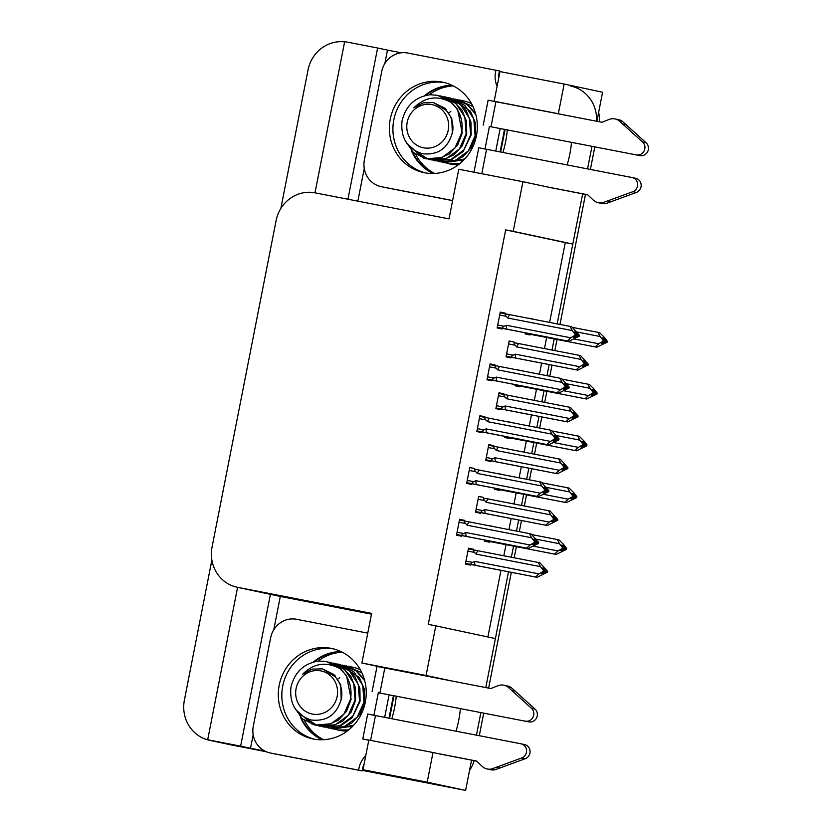 <?xml version="1.0" encoding="UTF-8"?>
<svg xmlns="http://www.w3.org/2000/svg" width="832" height="832" viewBox="0 0 832 832"><rect width="100%" height="100%" fill="white"/><g stroke="black" fill="none" stroke-linecap="round" stroke-linejoin="round"><path stroke-width="1.25" d="M396.24 696.103A36.951 11.534 -79 0 1 394.566 707.762A36.951 11.534 -79 0 1 391.851 718.713M433.004 752.513L368.826 740.043L363.002 769.725L427.18 782.194L433.004 752.513L440.336 754.073A36.951 11.534 101 0 0 440.398 754.094A36.951 11.534 101 0 0 440.461 754.104M456.03 731.182A36.951 11.534 101 0 0 458.734 720.231A36.951 11.534 101 0 0 460.408 708.573M507.333 129.834A36.951 11.534 -79 0 1 505.658 141.492A36.951 11.534 -79 0 1 502.954 152.443M557.149 323.887L582.65 193.877L572.801 244.067L513.198 231.348L522.933 181.719L551.429 187.803A36.951 11.534 101 0 0 551.502 187.824A36.951 11.534 101 0 0 551.564 187.834M567.122 164.913A36.951 11.534 101 0 0 569.837 153.962A36.951 11.534 101 0 0 571.511 142.303M562.13 114.546L558.324 113.724L564.148 84.042L602.586 92.248L596.887 121.295M591.989 146.286L587.558 168.886L591.989 146.286M451.953 85.249A46.186 43.878 -78 0 0 424.466 95.753M411.351 150.54A46.186 43.878 -78 0 0 433.118 173.493M425.495 172.921A46.186 43.878 102 0 1 393.983 119.007A46.186 43.878 102 0 1 444.756 82.659A46.186 43.878 -78 0 0 393.817 119.798A46.186 43.878 -78 0 0 425.495 172.921M340.85 651.518A46.186 43.878 -78 0 0 313.362 662.022M300.258 716.81A46.186 43.878 -78 0 0 322.015 739.762M314.392 739.19A46.186 43.878 102 0 1 282.88 685.277A46.186 43.878 102 0 1 333.663 648.929A46.186 43.878 -78 0 0 282.724 686.067A46.186 43.878 -78 0 0 314.392 739.19M549.609 322.421L565.271 242.611L572.801 244.067M487.895 636.979L500.968 570.315M503.828 555.776L506.002 544.669M508.955 529.62L511.139 518.513M513.989 503.974L516.162 492.866M519.116 477.818L521.3 466.71M524.15 452.182L526.334 441.064M529.277 426.026L531.461 414.908M534.31 400.379L536.494 389.272M539.448 374.223L541.622 363.106M544.471 348.577L546.655 337.47M451.038 680.815L426.067 675.48L435.802 625.851L495.404 638.581L485.794 687.565L508.508 571.771M480.886 712.556L476.455 735.155L480.886 712.556M471.557 760.146L465.618 790.4L362.274 770.37M265.918 751.587L227.666 744.162A34.642 32.906 102 0 1 227.105 744.047A34.642 32.906 102 0 0 227.666 744.162L265.918 751.587M273.759 629.772L280.301 596.44L371.478 614.162M264.742 751.026L250.515 748.259L253.167 734.739M363.002 769.725L383.812 774.166L362.326 769.995M384.852 63.502L387.483 50.107L401.284 52.79M499.304 71.843L499.897 71.958M357.854 201.157L364.26 168.47M237.588 587.34L207.688 739.752L240.635 746.148L270.421 594.329L280.301 596.44M240.635 746.148L250.515 748.259M347.942 199.233L377.614 48.006L387.483 50.107M522.933 181.719L458.765 169.25L449.03 218.878L315.089 192.847A34.642 32.906 -78 0 0 276.11 220.563L212.056 547.092A34.642 32.906 -78 0 0 237.12 587.236L269.214 594.09A34.642 32.906 -78 0 0 269.776 594.204L270.421 594.329M377.614 48.006L344.666 41.6L314.995 192.826M280.862 208.458L308.027 69.961A34.642 32.906 102 0 1 344.604 41.87M207.688 739.752L217.568 741.863L210.028 740.397A34.642 32.906 102 0 1 209.466 740.282A34.642 32.906 102 0 1 184.392 700.128L211.869 560.082M564.148 84.042L499.98 71.573L494.156 101.254L497.962 102.066M427.18 782.194L465.618 790.4M237.12 587.236A34.642 32.906 -78 0 0 237.682 587.35L371.634 613.382L361.889 663.01L386.859 668.335M426.067 675.48L361.889 663.01M565.271 242.611L505.669 229.882L428.262 624.395L435.802 625.851M505.669 229.882L513.198 231.348M474.594 469.154L474.708 468.551L469.778 467.49L466.669 483.361L471.598 484.411L471.734 483.725M484.754 417.352L484.879 416.749L479.939 415.698L476.83 431.558L481.759 432.609L481.894 431.922M494.915 365.56L495.04 364.946L490.1 363.896L486.99 379.756L491.93 380.806L492.066 380.12M505.086 313.758L505.201 313.144L500.261 312.094L497.151 327.954L502.091 329.004L502.226 328.328M464.433 520.957L464.547 520.354L459.618 519.293L456.498 535.153L461.438 536.214L461.573 535.527M483.475 498.035L483.6 497.432L478.66 496.371L475.55 512.242L480.49 513.292L480.626 512.606M493.646 446.233L493.761 445.63L488.821 444.579L485.711 460.439L490.651 461.49L490.786 460.803M503.807 394.441L503.922 393.827L498.982 392.777L495.872 408.637L500.812 409.687L500.947 409.001M513.968 342.638L514.082 342.025L509.153 340.974L506.033 356.834L510.973 357.895L511.108 357.209M473.314 549.838L473.439 549.234L468.499 548.174L465.39 564.034L470.319 565.094L470.454 564.408M494.822 488.186L494.593 489.32L499.533 490.37L499.668 489.684M502.622 474.614L497.671 473.658M504.982 436.384L504.754 437.518L509.694 438.568L509.829 437.882M512.782 422.812L507.832 421.855M515.143 384.582L514.925 385.715L519.854 386.776L519.99 386.09M522.954 371.01L517.993 370.053M525.304 332.779L525.086 333.913L530.026 334.974L530.161 334.287M533.114 319.218L528.154 318.25M484.65 539.989L484.432 541.122L489.372 542.173L489.507 541.486M492.461 526.417L487.51 525.45M487.531 525.346L492.482 526.313M528.174 318.146L533.135 319.114M518.014 369.949L522.974 370.906M507.853 421.751L512.803 422.708M497.692 473.543L502.642 474.51M468.478 548.267L473.439 549.234M509.132 341.068L514.082 342.025M498.971 392.87L503.922 393.827M488.81 444.662L493.761 445.63M478.639 496.465L483.6 497.432M459.597 519.386L464.547 520.354M500.25 312.187L505.201 313.144M490.079 363.99L495.04 364.946M479.918 415.782L484.879 416.749M469.758 467.584L474.708 468.551M558.324 113.724L494.156 101.254M452.286 85.405A46.186 43.878 -78 0 0 425.755 95.41M412.485 151.674A46.186 43.878 -78 0 0 433.482 173.482M434.595 173.441A46.186 43.878 102 0 1 415.615 154.253M429.208 94.806A46.186 43.878 102 0 1 453.284 85.904M341.193 651.674A46.186 43.878 -78 0 0 314.662 661.679M301.382 717.943A46.186 43.878 -78 0 0 322.39 739.752M323.502 739.71A46.186 43.878 102 0 1 304.512 720.522M318.115 661.076A46.186 43.878 102 0 1 342.191 652.174M554.195 338.936L552.011 350.043M549.162 364.572L546.978 375.69M544.034 390.728L541.85 401.846M539.001 416.374L536.817 427.482M533.863 442.53L531.69 453.648M528.84 468.177L526.656 479.284M523.702 494.333L521.529 505.44M518.669 519.979L516.495 531.086M513.542 546.135L511.358 557.242M570.846 86.091A34.642 32.906 102 0 1 596.544 121.233M266.146 751.691L230.485 744.765A34.642 32.906 102 0 1 229.923 744.64L209.466 740.282M598.645 112.372A34.642 32.906 102 0 1 599.373 121.774M594.818 146.838L590.387 169.437M585.478 194.418L559.978 324.438M557.024 339.477L554.84 350.594M551.99 365.123L549.817 376.23M546.863 391.279L544.679 402.397M541.83 416.926L539.646 428.033M536.702 443.082L534.518 454.189M531.669 468.728L529.485 479.835M526.531 494.884L524.358 505.991M521.508 520.53L519.324 531.638M516.37 546.686L514.197 557.794M511.337 572.322L488.623 688.116M483.725 713.107L479.284 735.706M474.198 760.656A34.642 32.906 102 0 1 469.55 770.38M437.934 785.023A34.642 32.906 102 0 1 436.134 784.722M536.193 539.188L559.489 543.712L562.453 547.57L562.266 548.496L563.68 548.798L560.685 550.555L562.089 550.857L565.136 548.86L566.498 549.401L556.171 554.414L494.302 542.36A7.852 2.454 -79 0 1 494.062 541.809M565.084 549.099L566.498 549.401M563.722 548.59L565.136 548.86M559.489 543.712L557.398 539.573L559.021 539.916L563.722 544.617L566.686 548.475L563.805 548.163M566.634 548.714L565.219 548.413L563.16 545.428L561.746 545.126L563.857 547.872L563.68 548.798M563.805 548.132L565.219 548.413M566.686 548.475L565.271 548.174M557.398 539.573L531.856 534.602M562.453 547.57L563.857 547.872M484.546 540.519L556.171 554.414M494.302 542.36L489.996 541.018M554.549 554.07L558.064 550.961L533.707 546.229M562.266 548.496L558.064 550.961M561.777 545.158L563.16 545.428M540.436 566.634L538.356 562.484L478.098 550.784A7.852 2.454 101 0 0 476.081 554.122L540.436 566.634L543.4 570.492L543.223 571.418L544.627 571.719L541.632 573.477L543.046 573.778L546.083 571.782L547.498 572.083L537.129 577.335L475.249 565.282A7.852 2.454 -79 0 1 474.656 561.382L472.493 562.37L465.962 561.101M546.042 572.021L547.456 572.322M544.669 571.511L546.083 571.782M538.356 562.484L539.968 562.838L547.633 571.397L544.752 571.085L546.218 571.095L544.107 568.339L542.703 568.038L544.814 570.794L544.627 571.719M547.591 571.636L546.177 571.334M547.633 571.397L546.218 571.095M543.4 570.492L544.814 570.794M478.098 550.784L475.27 550.222C473.273 550.066 472.992 550.794 474.448 552.396L476.081 554.122M465.504 563.441L537.129 577.335M475.249 565.282L472.441 564.72C470.517 564.096 470.538 563.316 472.493 562.37M535.506 576.992L539.022 573.882L474.656 561.382M543.223 571.418L539.022 573.882M542.724 568.069L544.107 568.339M459.035 522.246L465.566 523.515L467.199 525.242L531.554 537.753L529.464 533.603L531.086 533.957L538.751 542.516L537.337 542.214L535.226 539.458L533.811 539.157L535.933 541.913L534.518 541.611L534.331 542.537L535.746 542.838L532.75 544.596L534.165 544.898L537.202 542.901L538.564 543.442L528.247 548.454L466.367 536.401A7.852 2.454 -79 0 1 465.774 532.501L463.611 533.489L457.08 532.22M537.16 543.14L538.564 543.442M537.202 542.901L535.787 542.63M538.751 542.516L535.87 542.204M538.699 542.755L537.337 542.214M535.881 542.173L537.295 542.454M465.566 523.515C463.996 521.799 464.277 521.071 466.398 521.342L459.472 519.99L466.357 521.331M467.199 525.242A7.852 2.454 -79 0 1 469.217 521.903L466.398 521.342M529.464 533.603L469.217 521.903M535.933 541.913L535.746 542.838M466.367 536.401L463.559 535.839C461.479 535.246 461.5 534.456 463.611 533.489M526.625 548.111L530.13 545.002L465.774 532.501M456.622 534.56L528.247 548.454M534.331 542.537L530.13 545.002M531.554 537.753L534.518 541.611M533.842 539.188L535.226 539.458M546.364 487.386L569.65 491.91L572.614 495.768L572.426 496.704L573.841 497.006L570.846 498.763L572.26 499.065L575.297 497.068L576.659 497.609L566.332 502.622L504.462 490.558A7.852 2.454 -79 0 1 504.223 490.017M575.255 497.307L576.659 497.609M573.882 496.787L575.297 497.068M569.65 491.91L567.559 487.77L569.182 488.114L573.882 492.814L576.846 496.673L573.966 496.361L575.432 496.371L573.321 493.626L571.906 493.324L574.028 496.07L573.841 497.006M576.794 496.912L575.39 496.61M576.846 496.673L575.432 496.371M567.559 487.77L542.017 482.81M572.614 495.768L574.028 496.07M494.718 488.727L566.332 502.622M504.462 490.558L500.157 489.226M564.72 502.268L568.225 499.169L543.868 494.426M572.426 496.704L568.225 499.169M571.938 493.355L573.321 493.626M556.525 435.583L579.81 440.118L582.774 443.976L582.598 444.902L584.002 445.203L581.006 446.961L582.421 447.262L585.458 445.266L586.82 445.806L576.503 450.819L514.623 438.766A7.852 2.454 -79 0 1 514.384 438.214M585.416 445.505L586.82 445.806M584.043 444.985L585.458 445.266M579.81 440.118L577.72 435.968L579.342 436.311L584.043 441.022L587.007 444.87L584.126 444.558L585.593 444.569L583.482 441.823L582.078 441.522L584.189 444.267L584.002 445.203M586.966 445.11L585.551 444.808M587.007 444.87L585.593 444.569M577.72 435.968L552.188 431.007M582.774 443.976L584.189 444.267M504.878 436.925L576.503 450.819M514.623 438.766L510.318 437.424M574.881 450.476L578.396 447.366L554.029 442.634M582.598 444.902L578.396 447.366M582.098 441.553L583.482 441.823M566.686 383.791L589.982 388.315L592.935 392.174L592.758 393.099L594.162 393.401L591.167 395.158L592.582 395.46L595.629 393.463L596.991 394.004L586.664 399.017L524.784 386.963A7.852 2.454 -79 0 1 524.545 386.412M595.577 393.702L596.991 394.004M594.204 393.193L595.629 393.463M589.982 388.315L587.891 384.166L589.503 384.519L594.214 389.22L597.168 393.078L594.287 392.766L595.764 392.777L593.642 390.021L592.238 389.719L594.35 392.475L594.162 393.401M597.126 393.307L595.712 393.006M597.168 393.078L595.764 392.777M587.891 384.166L562.349 379.205M592.935 392.174L594.35 392.475M515.039 385.122L586.664 399.017M524.784 386.963L520.489 385.622M585.042 398.674L588.557 395.564L564.19 390.832M592.758 393.099L588.557 395.564M592.259 389.75L593.642 390.021M469.196 470.444L475.727 471.713L477.36 473.45L541.715 485.95L539.625 481.811L541.247 482.154L548.912 490.714L547.498 490.412L545.386 487.656L543.982 487.354L546.094 490.11L544.679 489.809L544.502 490.734L545.906 491.036L542.911 492.794L544.326 493.095L547.362 491.098L548.725 491.639L538.408 496.652L476.528 484.598A7.852 2.454 -79 0 1 475.935 480.698L473.772 481.686L467.241 480.418M547.321 491.338L548.725 491.639M547.362 491.098L545.948 490.828M548.912 490.714L546.031 490.402M548.87 490.953L547.498 490.412M546.042 490.37L547.456 490.651M475.727 471.713C474.157 469.997 474.438 469.269 476.57 469.539L476.528 469.529M477.36 473.45A7.852 2.454 -79 0 1 479.378 470.101L476.57 469.539M539.625 481.811L479.378 470.101M546.094 490.11L545.906 491.036M476.528 484.598L473.72 484.047C471.65 483.444 471.661 482.654 473.772 481.686M536.786 496.309L540.301 493.199L475.935 480.698M466.783 482.758L538.408 496.652M544.502 490.734L540.301 493.199M541.715 485.95L544.679 489.809M544.003 487.386L545.386 487.656M479.357 418.642L485.898 419.921L487.521 421.647L551.886 434.148L549.796 430.009L551.408 430.352L559.073 438.911L557.669 438.61L555.558 435.864L554.143 435.562L556.254 438.308L554.84 438.006L554.663 438.942L556.067 439.234L553.072 441.002L554.486 441.293L557.534 439.306L558.896 439.837L548.569 444.85L486.689 432.796A7.852 2.454 -79 0 1 486.096 428.896L483.933 429.884L477.402 428.615M557.482 439.535L558.896 439.837M557.534 439.306L556.109 439.026M559.073 438.911L556.192 438.599M559.031 439.15L557.669 438.61M556.202 438.578L557.617 438.849M485.898 419.921C484.328 418.194 484.598 417.466 486.73 417.737L479.804 416.395L486.689 417.737M487.521 421.647A7.852 2.454 -79 0 1 489.538 418.298L486.73 417.737M549.796 430.009L489.538 418.298M556.254 438.308L556.067 439.234M486.689 432.796L483.881 432.245C481.811 431.642 481.832 430.862 483.933 429.884M546.946 444.506L550.462 441.407L486.096 428.896M476.944 430.966L548.569 444.85M554.663 438.942L550.462 441.407M551.886 434.148L554.84 438.006M554.164 435.594L555.558 435.864M489.518 366.85L496.059 368.118L497.682 369.845L562.047 382.356L559.957 378.206L561.579 378.55L569.234 387.109L567.83 386.807L565.718 384.062L564.304 383.76L566.415 386.506L565.001 386.204L564.824 387.14L566.238 387.442L563.233 389.199L564.647 389.501L567.694 387.504L569.057 388.045L558.73 393.058L496.86 381.004A7.852 2.454 -79 0 1 496.267 377.094L494.104 378.082L487.562 376.813M567.642 387.743L569.057 388.045M567.694 387.504L566.28 387.223M569.234 387.109L567.83 386.807M569.192 387.348L567.778 387.046M496.059 368.118C494.489 366.392 494.77 365.664 496.891 365.934L489.965 364.593L496.87 365.934M497.682 369.845A7.852 2.454 -79 0 1 499.699 366.496L496.891 365.934M559.957 378.206L499.699 366.496M566.415 386.506L566.238 387.442M496.86 381.004L494.042 380.442C491.972 379.839 491.993 379.059 494.104 378.082M557.107 392.704L560.622 389.605L496.267 377.094M487.105 379.163L558.73 393.058M564.824 387.14L560.622 389.605M562.047 382.356L565.001 386.204M564.325 383.791L565.718 384.062M499.689 315.047L506.22 316.316L507.842 318.042L572.208 330.554L570.118 326.404L571.74 326.747L579.405 335.306L577.99 335.005L575.879 332.259L574.465 331.958L576.576 334.714L575.172 334.412L574.985 335.338L576.399 335.639L573.404 337.397L574.808 337.698L577.855 335.702L579.218 336.242L568.89 341.255L507.021 329.202A7.852 2.454 -79 0 1 506.428 325.291L504.265 326.29L497.734 325.021M577.803 335.941L579.218 336.242M577.855 335.702L576.441 335.421M579.405 335.306L577.99 335.005M579.353 335.546L577.938 335.244M506.22 316.316C504.65 314.59 504.93 313.872 507.052 314.142L500.126 312.79L507.01 314.132M507.842 318.042A7.852 2.454 -79 0 1 509.86 314.694L507.052 314.142M570.118 326.404L509.86 314.694M576.576 334.714L576.399 335.639M507.021 329.202L504.213 328.64C502.133 328.037 502.154 327.257 504.265 326.29M567.268 340.912L570.783 337.802L506.428 325.291M497.266 327.361L568.89 341.255M574.985 335.338L570.783 337.802M572.208 330.554L575.172 334.412M574.496 331.989L575.879 332.259M476.434 135.782A46.186 43.878 -78 0 0 443.009 82.243A46.186 43.878 -78 0 0 390.291 119.038A46.186 43.878 -78 0 0 423.717 172.578A46.186 43.878 -78 0 0 476.434 135.782M489.424 126.464L640.037 155.626L489.424 126.464L485.014 148.959M500.188 128.554L495.778 151.05M381.108 186.649L384.634 187.408A23.088 21.934 -78 0 0 385.018 187.481L381.482 186.732A23.088 21.934 102 0 1 381.108 186.649A23.088 21.934 102 0 1 364.395 159.879L381.732 71.51A23.088 21.934 102 0 1 407.711 53.03L499.533 70.949A23.088 21.934 102 0 0 498.659 78.302M381.482 186.732L452.618 200.554M385.018 187.481L452.608 200.616M497.099 86.237A23.088 21.934 102 0 1 496.007 70.19M587.787 194.865L551.429 187.803M547.903 187.054L587.694 194.782L593.216 200.034A11.544 10.972 102 0 0 598.291 202.727A11.544 10.972 102 0 0 602.649 202.727L632.85 191.693A7.374 6.999 102 0 0 632.06 177.528L478.774 147.784L473.98 172.214M598.291 202.727L601.817 203.476A11.544 10.972 102 0 0 606.174 203.476L636.376 192.452A7.374 6.999 -78 0 0 635.586 178.287M606.174 203.476L602.649 202.727M611.229 201.739L607.703 200.98M640.037 155.626A7.374 6.999 -78 0 0 646.121 142.792L642.595 142.043L618.779 120.515L622.305 121.274A11.544 10.972 102 0 0 618.644 119.714L615.118 118.955A11.544 10.972 102 0 0 609.024 119.475L601.921 122.273L488.114 100.204L483.226 125.133M622.305 121.274L646.121 142.792M642.595 142.043A7.374 6.999 102 0 1 636.501 154.866M615.118 118.955A11.544 10.972 102 0 1 618.779 120.515M622.804 124.02L626.33 124.769M365.331 702.052A46.186 43.878 -78 0 0 331.906 648.513A46.186 43.878 -78 0 0 279.198 685.308A46.186 43.878 -78 0 0 312.624 738.847A46.186 43.878 -78 0 0 365.331 702.052M378.331 692.734L528.934 721.895L378.331 692.734L373.911 715.229M389.095 694.824L384.686 717.319M270.015 752.918L273.541 753.678A23.088 21.934 -78 0 0 273.915 753.75L270.39 753.002A23.088 21.934 102 0 1 270.015 752.918A23.088 21.934 102 0 1 253.302 726.149L270.639 637.78A23.088 21.934 102 0 1 296.618 619.299L367.754 633.131M273.915 753.75L362.211 770.91A23.088 21.934 102 0 1 364.177 763.755M362.211 770.91L358.675 770.151A23.088 21.934 102 0 1 365.758 755.695M270.39 753.002L358.675 770.151M368.815 740.106L362.783 738.982L368.784 740.272M476.684 761.134L440.336 754.073M436.81 753.324L476.601 761.051L482.123 766.303A11.544 10.972 102 0 0 487.188 768.997A11.544 10.972 102 0 0 491.556 768.997L521.747 757.973A7.374 6.999 102 0 0 520.957 743.798L367.682 714.054L362.783 738.982M487.188 768.997L490.724 769.746A11.544 10.972 102 0 0 495.082 769.746L525.273 758.722A7.374 6.999 -78 0 0 524.493 744.557M495.082 769.746L491.556 768.997M500.126 768.009L496.6 767.25M528.934 721.895A7.374 6.999 -78 0 0 535.018 709.062L531.492 708.313L507.686 686.785L511.212 687.544A11.544 10.972 102 0 0 507.541 685.984L504.015 685.225A11.544 10.972 102 0 0 497.931 685.745L490.818 688.542L377.01 666.474L372.122 691.402M511.212 687.544L535.018 709.062M531.492 708.313A7.374 6.999 102 0 1 525.408 721.136M504.015 685.225A11.544 10.972 102 0 1 507.686 686.785M511.701 690.29L515.226 691.038M448.958 112.809A26.395 25.074 102 0 1 450.798 111.498M463.07 160.742L462.488 160.618M462.53 160.202A26.395 25.074 102 0 1 458.536 159.775M444.246 162.386L448.895 163.706L459.794 163.654M458.494 164.674A32.261 30.649 102 0 1 450.611 164.081L448.386 163.602M405.09 140.514L413.379 152.495L425.994 158.829L442 157.529L454.917 148.002L461.677 132.881C463.393 121.118 460.127 111.134 451.88 102.95L451.568 102.658C437.715 94.983 425.11 96.73 413.764 107.9L423.114 102.866L433.514 102.575L446.139 110.323C451.381 116.178 453.586 123.105 452.754 131.092C448.687 147.846 438.599 155.397 422.479 153.754C407.389 148.959 400.566 138.122 402.002 121.264C405.569 105.882 414.929 97.042 430.082 94.723L437.59 95.326L451.568 102.658M406.838 143.333L423.426 158.08M425.984 158.829L438.36 158.902L449.353 153.951L457.756 144.841L462.238 133.006L457.631 109.398L449.301 100.495L437.59 95.326M415.511 151.154L428.251 159.214M428.511 159.286L430.976 159.89L446.482 158.486L459.389 148.959L466.149 133.838L464.859 117.146L455.967 103.532L441.688 96.2L439.722 95.846M430.466 159.786L442.842 159.858L453.835 154.908L462.249 145.798L466.71 133.952L466.554 121.482L461.895 109.98L453.398 101.161L441.698 96.21M432.994 160.243L435.458 160.846L450.954 159.442L463.871 149.916L470.631 134.794L469.331 118.102L460.439 104.489L446.17 97.157L444.205 96.803M434.949 160.742L451.901 159.422L463.195 151.507L471.193 134.909L470.985 122.273L466.201 110.687L457.61 101.941L446.17 97.157M433.139 159.536L439.941 161.803L455.437 160.399L468.354 150.873L475.114 135.751L473.814 119.059L464.922 105.446L450.653 98.114L448.687 97.76M439.431 161.699L451.818 161.772L462.81 156.822L471.214 147.722L475.675 135.866L475.374 122.762L470.371 111.176L450.653 98.114M441.958 162.157L444.413 162.75L464.807 158.933M443.903 162.646L463.892 159.91M475.81 114.452L466.96 104.416L453.149 98.717M475.415 113.006L466.887 104.073L455.135 99.07M473.013 106.6L457.621 99.674M459.618 100.027L464.079 100.984A32.261 30.649 102 0 1 471.515 103.667M448.23 130.198A21.996 20.894 102 0 1 423.488 147.794A21.996 20.894 102 0 1 407.212 122.221A21.996 20.894 102 0 1 431.954 104.624A21.996 20.894 102 0 1 448.23 130.198M461.074 162.583L461.708 160.971M446.202 109.408L445.567 109.668M444.735 108.025L444.163 108.202M452.327 133.682L451.807 118.539L445.006 108.264L433.514 102.575M337.854 679.078A26.395 25.074 102 0 1 339.706 677.768M351.967 727.012L351.385 726.887M351.437 726.471A26.395 25.074 102 0 1 347.433 726.045M333.154 728.655L337.802 729.976L348.702 729.924M347.402 730.943A32.261 30.649 102 0 1 339.508 730.35L337.282 729.872M293.987 706.784L302.286 718.765L314.891 725.098L330.907 723.798L343.814 714.272L350.574 699.15C352.3 687.388 349.034 677.404 340.777 669.219L340.475 668.928C326.612 661.253 314.018 663 302.671 674.17L312.01 669.136L322.41 668.845L335.036 676.593C340.278 682.448 342.482 689.374 341.661 697.362C337.594 714.116 327.496 721.666 311.376 720.023C296.296 715.229 289.463 704.392 290.898 687.534C294.476 672.152 303.836 663.312 318.989 660.993L326.498 661.596L340.475 668.928M295.734 709.602L312.322 724.35M314.891 725.098L327.267 725.171L338.25 720.221L346.663 711.11L351.135 699.275L346.538 675.667L338.208 666.765L326.498 661.596M304.418 717.423L317.148 725.483M317.418 725.556L319.883 726.159L335.379 724.755L348.296 715.229L355.056 700.107L353.756 683.415L344.864 669.802L330.595 662.47L328.619 662.116M319.374 726.055L331.75 726.128L342.742 721.178L351.146 712.067L355.618 700.222L355.462 687.752L350.802 676.25L342.295 667.43L330.595 662.48M321.89 726.513L324.366 727.116L339.862 725.712L352.768 716.186L359.538 701.064L358.238 684.372L349.346 670.758L335.078 663.426L333.102 663.073M323.856 727.012L340.808 725.691L352.092 717.777L360.09 701.178L359.892 688.542L355.098 676.957L346.518 668.21L335.078 663.426M322.036 725.806L328.838 728.073L344.344 726.669L357.25 717.142L364.01 702.021L362.71 685.329L353.818 671.715L339.55 664.383L337.584 664.03M328.328 727.969L340.714 728.042L351.707 723.091L360.11 713.991L364.572 702.135L364.281 689.031L359.278 677.446L339.56 664.383M330.855 728.426L333.32 729.019L353.704 725.202M332.81 728.926L352.789 726.18M364.718 680.722L355.867 670.686L342.056 664.986M364.312 679.276L355.784 670.353L344.032 665.34M361.91 672.87L346.518 665.943M348.514 666.297L352.986 667.254A32.261 30.649 102 0 1 360.422 669.937M337.137 696.467A21.996 20.894 102 0 1 312.385 714.064A21.996 20.894 102 0 1 296.109 688.49A21.996 20.894 102 0 1 320.861 670.894A21.996 20.894 102 0 1 337.137 696.467M349.981 728.853L350.605 727.241M335.098 675.678L334.474 675.938M333.642 674.294L333.06 674.471M341.224 699.951L340.704 684.809L333.913 674.534L322.41 668.845M576.846 331.989L600.142 336.513L603.096 340.371L602.919 341.297L604.334 341.598L601.328 343.356L602.742 343.658L605.79 341.661L607.152 342.202L596.825 347.214L534.955 335.161A7.852 2.454 -79 0 1 534.716 334.61M605.738 341.9L607.152 342.202M604.375 341.39L605.79 341.661M600.142 336.513L598.052 332.363L599.674 332.717L604.375 337.418L607.329 341.276L604.458 340.964M607.287 341.515L605.873 341.214L603.814 338.218L602.399 337.917L604.51 340.673L604.334 341.598M604.458 340.933L605.873 341.214M607.329 341.276L605.925 340.974M598.052 332.363L572.51 327.402M603.096 340.371L604.51 340.673M525.2 333.32L596.825 347.214M534.955 335.161L530.65 333.819M595.202 346.871L598.718 343.762L574.35 339.03M602.919 341.297L598.718 343.762M602.42 337.948L603.814 338.218M550.607 514.831L548.517 510.692L488.259 498.982A7.852 2.454 101 0 0 486.242 502.33L550.607 514.831L553.561 518.69L553.384 519.615L554.788 519.917L551.793 521.674L553.207 521.976L556.254 519.979L557.658 520.281L547.29 525.533L485.42 513.479A7.852 2.454 -79 0 1 484.817 509.579L482.664 510.567L476.122 509.298M556.202 520.218L557.617 520.52M554.83 519.709L556.254 519.979M548.517 510.692L550.139 511.035L557.794 519.594L554.923 519.282L556.39 519.293L554.278 516.537L552.864 516.235L554.975 518.991L554.788 519.917M557.752 519.834L556.338 519.532M557.794 519.594L556.39 519.293M553.561 518.69L554.975 518.991M488.259 498.982L485.43 498.42M485.451 498.42C483.434 498.264 483.153 498.992 484.619 500.594L486.242 502.33M475.665 511.638L547.29 525.533M485.42 513.479L482.602 512.928C480.678 512.294 480.698 511.514 482.664 510.567M545.667 525.19L549.182 522.08L484.817 509.579M553.384 519.615L549.182 522.08M552.885 516.277L554.278 516.537M560.768 463.029L558.678 458.89L498.42 447.179A7.852 2.454 101 0 0 496.402 450.528L560.768 463.029L563.732 466.887L563.545 467.823L564.959 468.125L561.964 469.882L563.368 470.184L566.415 468.187L567.819 468.489L557.45 473.741L495.581 461.677A7.852 2.454 -79 0 1 494.988 457.777L492.825 458.765L486.283 457.496M566.363 468.416L567.778 468.718M565.001 467.906L566.415 468.187M558.678 458.89L560.3 459.233L567.965 467.792L565.084 467.48L566.55 467.49L564.439 464.745L563.025 464.443L565.136 467.189L564.959 468.125M567.913 468.031L566.498 467.73M567.965 467.792L566.55 467.49M563.732 466.887L565.136 467.189M498.42 447.179L495.591 446.618C493.594 446.462 493.324 447.19 494.78 448.802L496.402 450.528M485.826 459.846L557.45 473.741M495.581 461.677L492.762 461.126C490.849 460.491 490.859 459.711 492.825 458.765M555.828 473.387L559.343 470.288L494.988 457.777M563.545 467.823L559.343 470.288M563.056 464.474L564.439 464.745M570.929 411.237L568.838 407.087L508.591 395.377A7.852 2.454 101 0 0 506.574 398.726L570.929 411.237L573.893 415.085L573.706 416.021L575.12 416.322L572.125 418.08L573.529 418.382L576.576 416.385L577.99 416.686L567.611 421.938L505.742 409.885A7.852 2.454 -79 0 1 505.149 405.974L502.986 406.973L496.454 405.694M576.534 416.624L577.938 416.926M575.162 416.104L576.576 416.385M568.838 407.087L570.461 407.43L578.126 415.99L575.245 415.678M578.074 416.229L576.67 415.927L574.6 412.942L573.186 412.641L575.297 415.386L575.12 416.322M575.245 415.657L576.67 415.927M578.126 415.99L576.711 415.688M573.893 415.085L575.297 415.386M508.591 395.377L505.752 394.815C503.755 394.67 503.485 395.387 504.941 396.999L506.574 398.726M495.986 408.044L567.611 421.938M505.742 409.885L502.934 409.323C501.01 408.699 501.03 407.909 502.986 406.973M565.999 421.585L569.504 418.486L505.149 405.974M573.706 416.021L569.504 418.486M573.217 412.672L574.6 412.942M581.09 359.434L578.999 355.285L518.752 343.574A7.852 2.454 101 0 0 516.734 346.923L581.09 359.434L584.054 363.293L583.866 364.218L585.281 364.52L582.286 366.278L583.7 366.579L586.737 364.582L588.151 364.884L577.782 370.136L515.902 358.082A7.852 2.454 -79 0 1 515.31 354.172L513.146 355.17L506.615 353.902M586.695 364.822L588.099 365.123M585.322 364.312L586.737 364.582M578.999 355.285L580.622 355.628L588.286 364.187L585.406 363.875M588.234 364.426L586.83 364.125L584.761 361.14L583.357 360.838L585.468 363.594L585.281 364.52M585.416 363.854L586.83 364.125M588.286 364.187L586.872 363.896M584.054 363.293L585.468 363.594M518.752 343.574L515.913 343.013M515.934 343.023C513.926 342.867 513.646 343.595 515.102 345.197L516.734 346.923M506.158 356.242L577.782 370.136M515.902 358.082L513.094 357.521C511.17 356.897 511.191 356.106 513.146 355.17M576.16 369.793L579.665 366.683L515.31 354.172M583.866 364.218L579.665 366.683M583.378 360.87L584.761 361.14M210.028 740.397L230.485 744.765M237.682 587.35L269.776 594.204M491.494 541.809L484.567 540.457M467.917 551.127L474.448 552.396M475.238 550.212L468.364 548.881L475.27 550.222M472.441 564.72L465.514 563.378M463.559 535.839L456.633 534.498M501.654 490.006L494.728 488.654M511.815 438.204L504.889 436.862M521.976 386.402L515.05 385.06M473.72 484.047L466.794 482.695M483.881 432.245L476.954 430.893M494.042 380.442L487.115 379.09M504.213 328.64L497.286 327.298M504.535 129.293L500.094 151.882M481.78 173.722L486.574 149.261M491.026 126.599L495.914 101.67M636.376 192.452L632.85 191.693M393.432 695.562L389.002 718.151M370.604 740.386L375.482 715.53M379.922 692.869L384.821 667.94M525.273 758.722L521.747 757.973M532.137 334.599L525.21 333.258M478.078 499.325L484.619 500.594M482.602 512.928L475.675 511.576M488.249 447.533L494.78 448.802M495.56 446.607L488.686 445.276L495.591 446.618M492.762 461.126L485.836 459.774M498.41 395.73L504.941 396.999M505.721 394.815L498.846 393.474L505.752 394.815M502.934 409.323L496.007 407.982M508.57 343.928L515.102 345.197M513.094 357.521L506.168 356.179M500.666 151.996L505.097 129.397M635.71 178.308L632.174 177.559M389.563 718.266L394.004 695.666M524.607 744.578L521.082 743.829"/></g></svg>
